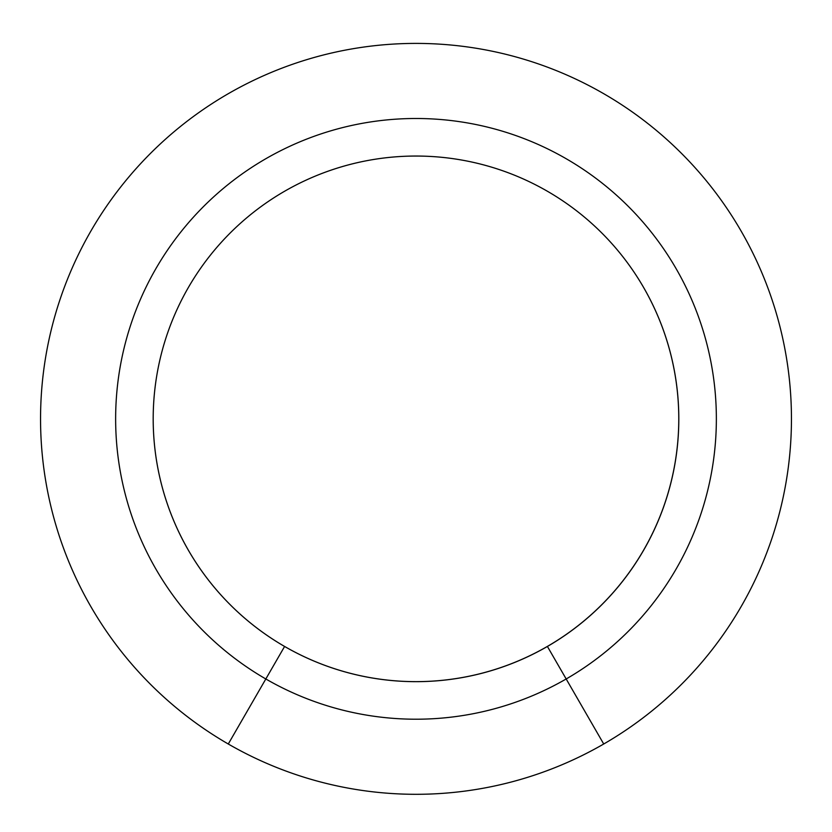 <?xml version="1.0" encoding="UTF-8"?>
<svg xmlns="http://www.w3.org/2000/svg" width="832" height="832" viewBox="0 0 832 832"><rect width="100%" height="100%" fill="white"/><g stroke="black" fill="none" stroke-linecap="round" stroke-linejoin="round"><path stroke-width="1.25" d="M228.28 744.006L284.596 646.454A262.818 262.818 0 0 0 617.323 249.922A262.818 262.818 0 0 0 214.677 249.922A262.818 262.818 0 0 0 284.596 646.454L265.824 678.974A300.362 300.362 0 0 0 566.176 678.974L547.404 646.454L566.176 678.974A300.362 300.362 0 0 0 646.09 225.784A300.362 300.362 0 0 0 185.91 225.784A300.362 300.362 0 0 0 265.824 678.974L228.28 744.006A375.45 375.45 0 0 0 603.72 744.006L566.176 678.974L603.72 744.006A375.45 375.45 0 0 0 703.612 177.518A375.45 375.45 0 0 0 128.388 177.518A375.45 375.45 0 0 0 603.72 744.006A375.45 375.45 0 0 0 703.612 177.518A375.45 375.45 0 0 0 128.388 177.518A375.45 375.45 0 0 0 228.28 744.006M416 156.042A262.818 262.818 0 0 1 643.604 550.264A262.818 262.818 0 0 1 188.396 550.264A262.818 262.818 0 0 1 416 156.042"/></g></svg>

